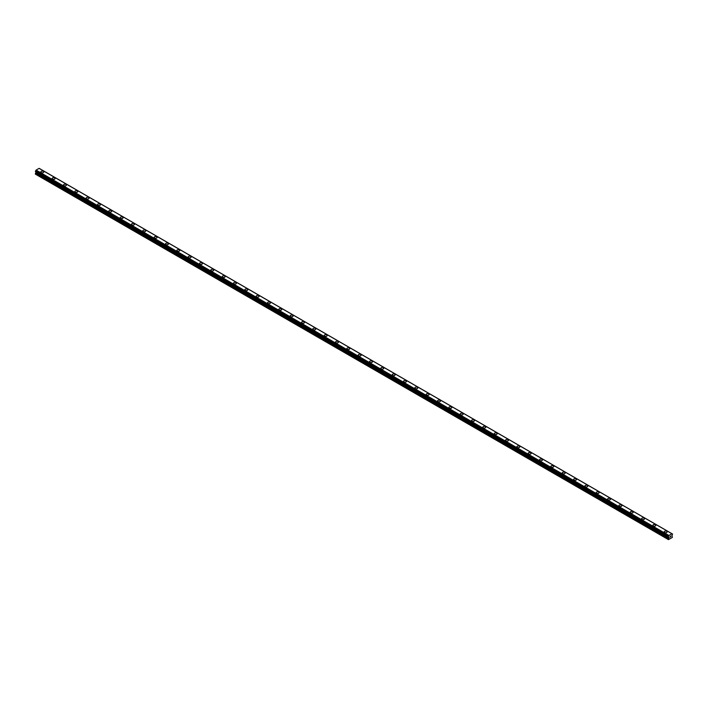 <?xml version="1.0" encoding="UTF-8"?>
<svg xmlns="http://www.w3.org/2000/svg" width="708" height="708" viewBox="0 0 708 708"><rect width="100%" height="100%" fill="white"/><g stroke="black" fill="none" stroke-linecap="round" stroke-linejoin="round"><path stroke-width="1.06" d="M40.825 171.947A1.469 0.85 180 0 1 41.737 171.168A1.469 0.85 180 0 1 43.338 171.345A1.469 0.85 180 0 1 43.763 171.947A1.469 0.85 180 0 1 42.861 172.734A1.469 0.85 180 0 1 41.259 172.548A1.469 0.85 180 0 1 40.825 171.947A1.469 0.85 180 0 1 41.737 171.168A1.469 0.85 180 0 1 43.338 171.354A1.469 0.85 180 0 1 43.763 171.947M52.162 178.496A1.469 0.85 180 0 1 53.065 177.708A1.469 0.85 180 0 1 54.666 177.894A1.469 0.85 180 0 1 55.1 178.496A1.469 0.85 180 0 1 54.189 179.274A1.469 0.85 180 0 1 52.587 179.089A1.469 0.85 180 0 1 52.162 178.496A1.469 0.85 180 0 1 53.065 177.708A1.469 0.85 180 0 1 54.666 177.894A1.469 0.85 180 0 1 55.1 178.496M63.499 185.036A1.469 0.85 180 0 1 64.401 184.257A1.469 0.85 180 0 1 66.003 184.434A1.469 0.85 180 0 1 66.437 185.036A1.469 0.85 180 0 1 65.525 185.823A1.469 0.85 180 0 1 63.924 185.638A1.469 0.85 180 0 1 63.499 185.036A1.469 0.85 180 0 1 64.401 184.257A1.469 0.85 180 0 1 66.003 184.443A1.469 0.85 180 0 1 66.437 185.036M74.827 191.585A1.469 0.85 180 0 1 75.738 190.797A1.469 0.85 180 0 1 77.34 190.983A1.469 0.85 180 0 1 77.765 191.585A1.469 0.85 180 0 1 76.862 192.364A1.469 0.85 180 0 1 75.26 192.178A1.469 0.85 180 0 1 74.827 191.585A1.469 0.85 180 0 1 75.738 190.797A1.469 0.85 180 0 1 77.34 190.983A1.469 0.85 180 0 1 77.765 191.585M86.164 198.125A1.469 0.85 180 0 1 87.075 197.337A1.469 0.85 180 0 1 88.677 197.523A1.469 0.85 180 0 1 89.102 198.125A1.469 0.85 180 0 1 88.199 198.913A1.469 0.85 180 0 1 86.597 198.727A1.469 0.85 180 0 1 86.164 198.125A1.469 0.85 180 0 1 87.075 197.346A1.469 0.85 180 0 1 88.677 197.523A1.469 0.85 180 0 1 89.102 198.125M97.5 204.665A1.469 0.85 180 0 1 98.403 203.886A1.469 0.85 180 0 1 100.005 204.072A1.469 0.85 180 0 1 100.439 204.674A1.469 0.85 180 0 1 99.527 205.453A1.469 0.85 180 0 1 97.934 205.267A1.469 0.85 180 0 1 97.5 204.665A1.469 0.85 180 0 1 98.403 203.886A1.469 0.85 180 0 1 100.005 204.072A1.469 0.85 180 0 1 100.439 204.665M108.837 211.214A1.469 0.85 180 0 1 109.74 210.426A1.469 0.85 180 0 1 111.342 210.612A1.469 0.85 180 0 1 111.775 211.214A1.469 0.85 180 0 1 110.864 211.993A1.469 0.85 180 0 1 109.262 211.816A1.469 0.85 180 0 1 108.837 211.214A1.469 0.85 180 0 1 109.74 210.435A1.469 0.85 180 0 1 111.342 210.612A1.469 0.85 180 0 1 111.775 211.214M120.165 217.754A1.469 0.85 180 0 1 121.077 216.975A1.469 0.85 180 0 1 122.679 217.161A1.469 0.85 180 0 1 123.103 217.763A1.469 0.85 180 0 1 122.201 218.542A1.469 0.85 180 0 1 120.599 218.356A1.469 0.85 180 0 1 120.165 217.754A1.469 0.85 180 0 1 121.077 216.975A1.469 0.85 180 0 1 122.679 217.161A1.469 0.85 180 0 1 123.103 217.754M131.502 224.303A1.469 0.85 180 0 1 132.414 223.516A1.469 0.85 180 0 1 134.016 223.701A1.469 0.85 180 0 1 134.44 224.303A1.469 0.85 180 0 1 133.538 225.082A1.469 0.85 180 0 1 131.936 224.905A1.469 0.85 180 0 1 131.502 224.303A1.469 0.85 180 0 1 132.414 223.516A1.469 0.85 180 0 1 134.016 223.701A1.469 0.85 180 0 1 134.44 224.303M142.839 230.843A1.469 0.85 180 0 1 143.742 230.065A1.469 0.85 180 0 1 145.344 230.242A1.469 0.85 180 0 1 145.777 230.843A1.469 0.85 180 0 1 144.866 231.631A1.469 0.85 180 0 1 143.273 231.445A1.469 0.85 180 0 1 142.839 230.843A1.469 0.85 180 0 1 143.742 230.065A1.469 0.85 180 0 1 145.344 230.25A1.469 0.85 180 0 1 145.777 230.843M154.176 237.392A1.469 0.85 180 0 1 155.079 236.605A1.469 0.85 180 0 1 156.68 236.791A1.469 0.85 180 0 1 157.114 237.392A1.469 0.85 180 0 1 156.203 238.171A1.469 0.85 180 0 1 154.601 237.985A1.469 0.85 180 0 1 154.176 237.392A1.469 0.85 180 0 1 155.079 236.605A1.469 0.85 180 0 1 156.68 236.791A1.469 0.85 180 0 1 157.114 237.392M165.504 243.933A1.469 0.85 180 0 1 166.415 243.145A1.469 0.85 180 0 1 168.017 243.331A1.469 0.85 180 0 1 168.451 243.933A1.469 0.85 180 0 1 167.539 244.72A1.469 0.85 180 0 1 165.938 244.534A1.469 0.85 180 0 1 165.504 243.933A1.469 0.85 180 0 1 166.415 243.154A1.469 0.85 180 0 1 168.017 243.34A1.469 0.85 180 0 1 168.451 243.933M176.841 250.482A1.469 0.85 180 0 1 177.752 249.694A1.469 0.85 180 0 1 179.354 249.88A1.469 0.85 180 0 1 179.779 250.482M179.354 249.88A1.469 0.85 180 0 1 179.779 250.473A1.469 0.85 180 0 1 178.876 251.26A1.469 0.85 180 0 1 177.274 251.075A1.469 0.85 180 0 1 176.841 250.473A1.469 0.85 180 0 1 177.752 249.694A1.469 0.85 180 0 1 179.354 249.88M188.178 257.022A1.469 0.85 180 0 1 189.08 256.234A1.469 0.85 180 0 1 190.682 256.42A1.469 0.85 180 0 1 191.116 257.022A1.469 0.85 180 0 1 190.213 257.8A1.469 0.85 180 0 1 188.611 257.624A1.469 0.85 180 0 1 188.178 257.022A1.469 0.85 180 0 1 189.08 256.243A1.469 0.85 180 0 1 190.682 256.42A1.469 0.85 180 0 1 191.116 257.022M199.514 263.562A1.469 0.85 180 0 1 200.417 262.783A1.469 0.85 180 0 1 202.019 262.969A1.469 0.85 180 0 1 202.453 263.571A1.469 0.85 180 0 1 201.541 264.349A1.469 0.85 180 0 1 199.939 264.164A1.469 0.85 180 0 1 199.514 263.562A1.469 0.85 180 0 1 200.417 262.783A1.469 0.85 180 0 1 202.019 262.969A1.469 0.85 180 0 1 202.453 263.562M210.842 270.111A1.469 0.85 180 0 1 211.754 269.323A1.469 0.85 180 0 1 213.356 269.509A1.469 0.85 180 0 1 213.789 270.111A1.469 0.85 180 0 1 212.878 270.89A1.469 0.85 180 0 1 211.276 270.713A1.469 0.85 180 0 1 210.842 270.111A1.469 0.85 180 0 1 211.754 269.323A1.469 0.85 180 0 1 213.356 269.509A1.469 0.85 180 0 1 213.789 270.111M224.693 276.058A1.469 0.85 180 0 1 225.117 276.651A1.469 0.85 180 0 1 224.215 277.439A1.469 0.85 180 0 1 222.613 277.253A1.469 0.85 180 0 1 222.179 276.651A1.469 0.85 180 0 1 223.091 275.872A1.469 0.85 180 0 1 224.693 276.058M222.179 276.651A1.469 0.85 180 0 1 223.091 275.872A1.469 0.85 180 0 1 224.693 276.049A1.469 0.85 180 0 1 225.117 276.651M233.516 283.2A1.469 0.85 180 0 1 234.419 282.412A1.469 0.85 180 0 1 236.021 282.598A1.469 0.85 180 0 1 236.454 283.2A1.469 0.85 180 0 1 235.552 283.979A1.469 0.85 180 0 1 233.95 283.793A1.469 0.85 180 0 1 233.516 283.2A1.469 0.85 180 0 1 234.419 282.412A1.469 0.85 180 0 1 236.021 282.598A1.469 0.85 180 0 1 236.454 283.2M244.853 289.74A1.469 0.85 180 0 1 245.756 288.961A1.469 0.85 180 0 1 247.358 289.138A1.469 0.85 180 0 1 247.791 289.74A1.469 0.85 180 0 1 246.88 290.528A1.469 0.85 180 0 1 245.278 290.342A1.469 0.85 180 0 1 244.853 289.74A1.469 0.85 180 0 1 245.756 288.961A1.469 0.85 180 0 1 247.358 289.147A1.469 0.85 180 0 1 247.791 289.74M256.19 296.289A1.469 0.85 180 0 1 257.093 295.501A1.469 0.85 180 0 1 258.694 295.687A1.469 0.85 180 0 1 259.128 296.289A1.469 0.85 180 0 1 258.216 297.068A1.469 0.85 180 0 1 256.615 296.882A1.469 0.85 180 0 1 256.19 296.289A1.469 0.85 180 0 1 257.093 295.501A1.469 0.85 180 0 1 258.694 295.687A1.469 0.85 180 0 1 259.128 296.289M267.518 302.829A1.469 0.85 180 0 1 268.429 302.042A1.469 0.85 180 0 1 270.031 302.228A1.469 0.85 180 0 1 270.456 302.829A1.469 0.85 180 0 1 269.553 303.617A1.469 0.85 180 0 1 267.951 303.431A1.469 0.85 180 0 1 267.518 302.829A1.469 0.85 180 0 1 268.429 302.05A1.469 0.85 180 0 1 270.031 302.228A1.469 0.85 180 0 1 270.456 302.829M278.855 309.378A1.469 0.85 180 0 1 279.766 308.591A1.469 0.85 180 0 1 281.359 308.776A1.469 0.85 180 0 1 281.793 309.378M281.359 308.776A1.469 0.85 180 0 1 281.793 309.369A1.469 0.85 180 0 1 280.89 310.157A1.469 0.85 180 0 1 279.288 309.971A1.469 0.85 180 0 1 278.855 309.369A1.469 0.85 180 0 1 279.766 308.591A1.469 0.85 180 0 1 281.359 308.776M290.191 315.918A1.469 0.85 180 0 1 291.094 315.131A1.469 0.85 180 0 1 292.696 315.317A1.469 0.85 180 0 1 293.13 315.918A1.469 0.85 180 0 1 292.218 316.697A1.469 0.85 180 0 1 290.616 316.52A1.469 0.85 180 0 1 290.191 315.918A1.469 0.85 180 0 1 291.094 315.14A1.469 0.85 180 0 1 292.696 315.317A1.469 0.85 180 0 1 293.13 315.918M301.528 322.459A1.469 0.85 180 0 1 302.431 321.68A1.469 0.85 180 0 1 304.033 321.866A1.469 0.85 180 0 1 304.467 322.467A1.469 0.85 180 0 1 303.555 323.246A1.469 0.85 180 0 1 301.953 323.06A1.469 0.85 180 0 1 301.528 322.459A1.469 0.85 180 0 1 302.431 321.68A1.469 0.85 180 0 1 304.033 321.866A1.469 0.85 180 0 1 304.467 322.459M312.856 329.008A1.469 0.85 180 0 1 313.768 328.22A1.469 0.85 180 0 1 315.37 328.406A1.469 0.85 180 0 1 315.795 329.008A1.469 0.85 180 0 1 314.892 329.786A1.469 0.85 180 0 1 313.29 329.609A1.469 0.85 180 0 1 312.856 329.008A1.469 0.85 180 0 1 313.768 328.22A1.469 0.85 180 0 1 315.37 328.406A1.469 0.85 180 0 1 315.795 329.008M326.707 334.955A1.469 0.85 180 0 1 327.131 335.548A1.469 0.85 180 0 1 326.229 336.335A1.469 0.85 180 0 1 324.627 336.15A1.469 0.85 180 0 1 324.193 335.548A1.469 0.85 180 0 1 325.105 334.769A1.469 0.85 180 0 1 326.707 334.955M324.193 335.548A1.469 0.85 180 0 1 325.105 334.769A1.469 0.85 180 0 1 326.707 334.946A1.469 0.85 180 0 1 327.131 335.548M335.53 342.097A1.469 0.85 180 0 1 336.433 341.309A1.469 0.85 180 0 1 338.035 341.495A1.469 0.85 180 0 1 338.468 342.097A1.469 0.85 180 0 1 337.557 342.876A1.469 0.85 180 0 1 335.955 342.69A1.469 0.85 180 0 1 335.53 342.097A1.469 0.85 180 0 1 336.433 341.309A1.469 0.85 180 0 1 338.035 341.495A1.469 0.85 180 0 1 338.468 342.097M346.867 348.637A1.469 0.85 180 0 1 347.77 347.858A1.469 0.85 180 0 1 349.371 348.035A1.469 0.85 180 0 1 349.805 348.637A1.469 0.85 180 0 1 348.894 349.425A1.469 0.85 180 0 1 347.292 349.239A1.469 0.85 180 0 1 346.867 348.637A1.469 0.85 180 0 1 347.77 347.858A1.469 0.85 180 0 1 349.371 348.044A1.469 0.85 180 0 1 349.805 348.637M358.195 355.186A1.469 0.85 180 0 1 359.106 354.398A1.469 0.85 180 0 1 360.708 354.584A1.469 0.85 180 0 1 361.133 355.186A1.469 0.85 180 0 1 360.23 355.965A1.469 0.85 180 0 1 358.629 355.779A1.469 0.85 180 0 1 358.195 355.186A1.469 0.85 180 0 1 359.106 354.398A1.469 0.85 180 0 1 360.708 354.584A1.469 0.85 180 0 1 361.133 355.186M369.532 361.726A1.469 0.85 180 0 1 370.443 360.938A1.469 0.85 180 0 1 372.045 361.124A1.469 0.85 180 0 1 372.47 361.726A1.469 0.85 180 0 1 371.567 362.514A1.469 0.85 180 0 1 369.965 362.328A1.469 0.85 180 0 1 369.532 361.726A1.469 0.85 180 0 1 370.443 360.947A1.469 0.85 180 0 1 372.045 361.124A1.469 0.85 180 0 1 372.47 361.726M380.869 368.275A1.469 0.85 180 0 1 381.771 367.487A1.469 0.85 180 0 1 383.373 367.673A1.469 0.85 180 0 1 383.807 368.275M383.373 367.673A1.469 0.85 180 0 1 383.807 368.266A1.469 0.85 180 0 1 382.895 369.054A1.469 0.85 180 0 1 381.293 368.868A1.469 0.85 180 0 1 380.869 368.266A1.469 0.85 180 0 1 381.771 367.487A1.469 0.85 180 0 1 383.373 367.673M392.205 374.815A1.469 0.85 180 0 1 393.108 374.028A1.469 0.85 180 0 1 394.71 374.213A1.469 0.85 180 0 1 395.144 374.815A1.469 0.85 180 0 1 394.232 375.594A1.469 0.85 180 0 1 392.63 375.417A1.469 0.85 180 0 1 392.205 374.815A1.469 0.85 180 0 1 393.108 374.036A1.469 0.85 180 0 1 394.71 374.213A1.469 0.85 180 0 1 395.144 374.815M403.533 381.355A1.469 0.85 180 0 1 404.445 380.577A1.469 0.85 180 0 1 406.047 380.754A1.469 0.85 180 0 1 406.472 381.364A1.469 0.85 180 0 1 405.569 382.143A1.469 0.85 180 0 1 403.967 381.957A1.469 0.85 180 0 1 403.533 381.355A1.469 0.85 180 0 1 404.445 380.577A1.469 0.85 180 0 1 406.047 380.762A1.469 0.85 180 0 1 406.472 381.355M414.87 387.904A1.469 0.85 180 0 1 415.782 387.117A1.469 0.85 180 0 1 417.384 387.303A1.469 0.85 180 0 1 417.809 387.904A1.469 0.85 180 0 1 416.906 388.683A1.469 0.85 180 0 1 415.304 388.506A1.469 0.85 180 0 1 414.87 387.904A1.469 0.85 180 0 1 415.782 387.117A1.469 0.85 180 0 1 417.384 387.303A1.469 0.85 180 0 1 417.809 387.904M428.712 393.852A1.469 0.85 180 0 1 429.145 394.445A1.469 0.85 180 0 1 428.234 395.232A1.469 0.85 180 0 1 426.641 395.046A1.469 0.85 180 0 1 426.207 394.445A1.469 0.85 180 0 1 427.11 393.666A1.469 0.85 180 0 1 428.712 393.852M426.207 394.445A1.469 0.85 180 0 1 427.11 393.666A1.469 0.85 180 0 1 428.712 393.843A1.469 0.85 180 0 1 429.145 394.445M437.544 400.994A1.469 0.85 180 0 1 438.447 400.206A1.469 0.85 180 0 1 440.049 400.392A1.469 0.85 180 0 1 440.482 400.994A1.469 0.85 180 0 1 439.571 401.772A1.469 0.85 180 0 1 437.969 401.586A1.469 0.85 180 0 1 437.544 400.994A1.469 0.85 180 0 1 438.447 400.206A1.469 0.85 180 0 1 440.049 400.392A1.469 0.85 180 0 1 440.482 400.994M448.872 407.534A1.469 0.85 180 0 1 449.784 406.746A1.469 0.85 180 0 1 451.385 406.932A1.469 0.85 180 0 1 451.81 407.534A1.469 0.85 180 0 1 450.908 408.321A1.469 0.85 180 0 1 449.306 408.135A1.469 0.85 180 0 1 448.872 407.534A1.469 0.85 180 0 1 449.784 406.755A1.469 0.85 180 0 1 451.385 406.941A1.469 0.85 180 0 1 451.81 407.534M460.209 414.074A1.469 0.85 180 0 1 461.12 413.295A1.469 0.85 180 0 1 462.722 413.481A1.469 0.85 180 0 1 463.147 414.083A1.469 0.85 180 0 1 462.244 414.861A1.469 0.85 180 0 1 460.642 414.676A1.469 0.85 180 0 1 460.209 414.074A1.469 0.85 180 0 1 461.12 413.295A1.469 0.85 180 0 1 462.722 413.481A1.469 0.85 180 0 1 463.147 414.074M471.546 420.623A1.469 0.85 180 0 1 472.448 419.835A1.469 0.85 180 0 1 474.05 420.021A1.469 0.85 180 0 1 474.484 420.623A1.469 0.85 180 0 1 473.581 421.402A1.469 0.85 180 0 1 471.979 421.225A1.469 0.85 180 0 1 471.546 420.623A1.469 0.85 180 0 1 472.448 419.844A1.469 0.85 180 0 1 474.05 420.021A1.469 0.85 180 0 1 474.484 420.623M482.883 427.172A1.469 0.85 180 0 1 483.785 426.384A1.469 0.85 180 0 1 485.387 426.57A1.469 0.85 180 0 1 485.821 427.172M485.387 426.57A1.469 0.85 180 0 1 485.821 427.163A1.469 0.85 180 0 1 484.909 427.951A1.469 0.85 180 0 1 483.307 427.765A1.469 0.85 180 0 1 482.883 427.163A1.469 0.85 180 0 1 483.785 426.384A1.469 0.85 180 0 1 485.387 426.57M494.211 433.712A1.469 0.85 180 0 1 495.122 432.924A1.469 0.85 180 0 1 496.724 433.11A1.469 0.85 180 0 1 497.158 433.712A1.469 0.85 180 0 1 496.246 434.491A1.469 0.85 180 0 1 494.644 434.314A1.469 0.85 180 0 1 494.211 433.712A1.469 0.85 180 0 1 495.122 432.924A1.469 0.85 180 0 1 496.724 433.11A1.469 0.85 180 0 1 497.158 433.712M505.547 440.252A1.469 0.85 180 0 1 506.459 439.473A1.469 0.85 180 0 1 508.061 439.65A1.469 0.85 180 0 1 508.486 440.252A1.469 0.85 180 0 1 507.583 441.04A1.469 0.85 180 0 1 505.981 440.854A1.469 0.85 180 0 1 505.547 440.252A1.469 0.85 180 0 1 506.459 439.473A1.469 0.85 180 0 1 508.061 439.659A1.469 0.85 180 0 1 508.486 440.252M516.884 446.801A1.469 0.85 180 0 1 517.787 446.013A1.469 0.85 180 0 1 519.389 446.199A1.469 0.85 180 0 1 519.822 446.801A1.469 0.85 180 0 1 518.92 447.58A1.469 0.85 180 0 1 517.318 447.394A1.469 0.85 180 0 1 516.884 446.801A1.469 0.85 180 0 1 517.787 446.013A1.469 0.85 180 0 1 519.389 446.199A1.469 0.85 180 0 1 519.822 446.801M530.726 452.748A1.469 0.85 180 0 1 531.159 453.341A1.469 0.85 180 0 1 530.248 454.129A1.469 0.85 180 0 1 528.646 453.943A1.469 0.85 180 0 1 528.221 453.341A1.469 0.85 180 0 1 529.124 452.562A1.469 0.85 180 0 1 530.726 452.748M528.221 453.341A1.469 0.85 180 0 1 529.124 452.562A1.469 0.85 180 0 1 530.726 452.739A1.469 0.85 180 0 1 531.159 453.341M539.549 459.89A1.469 0.85 180 0 1 540.461 459.103A1.469 0.85 180 0 1 542.062 459.288A1.469 0.85 180 0 1 542.496 459.89A1.469 0.85 180 0 1 541.585 460.669A1.469 0.85 180 0 1 539.983 460.483A1.469 0.85 180 0 1 539.549 459.89A1.469 0.85 180 0 1 540.461 459.103A1.469 0.85 180 0 1 542.062 459.288A1.469 0.85 180 0 1 542.496 459.89M550.886 466.43A1.469 0.85 180 0 1 551.798 465.643A1.469 0.85 180 0 1 553.399 465.829A1.469 0.85 180 0 1 553.824 466.43A1.469 0.85 180 0 1 552.921 467.218A1.469 0.85 180 0 1 551.32 467.032A1.469 0.85 180 0 1 550.886 466.43A1.469 0.85 180 0 1 551.798 465.652A1.469 0.85 180 0 1 553.399 465.829A1.469 0.85 180 0 1 553.824 466.43M562.223 472.971A1.469 0.85 180 0 1 563.134 472.192A1.469 0.85 180 0 1 564.727 472.378A1.469 0.85 180 0 1 565.161 472.979A1.469 0.85 180 0 1 564.258 473.758A1.469 0.85 180 0 1 562.656 473.572A1.469 0.85 180 0 1 562.223 472.971A1.469 0.85 180 0 1 563.134 472.192A1.469 0.85 180 0 1 564.727 472.378A1.469 0.85 180 0 1 565.161 472.971M573.56 479.52A1.469 0.85 180 0 1 574.462 478.732A1.469 0.85 180 0 1 576.064 478.918A1.469 0.85 180 0 1 576.498 479.52A1.469 0.85 180 0 1 575.586 480.298A1.469 0.85 180 0 1 573.984 480.121A1.469 0.85 180 0 1 573.56 479.52A1.469 0.85 180 0 1 574.462 478.741A1.469 0.85 180 0 1 576.064 478.918A1.469 0.85 180 0 1 576.498 479.52M584.896 486.069A1.469 0.85 180 0 1 585.799 485.281A1.469 0.85 180 0 1 587.401 485.467A1.469 0.85 180 0 1 587.835 486.069M587.401 485.467A1.469 0.85 180 0 1 587.835 486.06A1.469 0.85 180 0 1 586.923 486.847A1.469 0.85 180 0 1 585.321 486.661A1.469 0.85 180 0 1 584.896 486.06A1.469 0.85 180 0 1 585.799 485.281A1.469 0.85 180 0 1 587.401 485.467M596.225 492.609A1.469 0.85 180 0 1 597.136 491.821A1.469 0.85 180 0 1 598.738 492.007A1.469 0.85 180 0 1 599.163 492.609A1.469 0.85 180 0 1 598.26 493.387A1.469 0.85 180 0 1 596.658 493.21A1.469 0.85 180 0 1 596.225 492.609A1.469 0.85 180 0 1 597.136 491.821A1.469 0.85 180 0 1 598.738 492.007A1.469 0.85 180 0 1 599.163 492.609M607.561 499.149A1.469 0.85 180 0 1 608.473 498.37A1.469 0.85 180 0 1 610.066 498.547A1.469 0.85 180 0 1 610.5 499.149A1.469 0.85 180 0 1 609.597 499.936A1.469 0.85 180 0 1 607.995 499.751A1.469 0.85 180 0 1 607.561 499.149A1.469 0.85 180 0 1 608.473 498.37A1.469 0.85 180 0 1 610.066 498.556A1.469 0.85 180 0 1 610.5 499.149M618.898 505.698A1.469 0.85 180 0 1 619.801 504.91A1.469 0.85 180 0 1 621.403 505.096A1.469 0.85 180 0 1 621.836 505.698A1.469 0.85 180 0 1 620.925 506.477A1.469 0.85 180 0 1 619.323 506.291A1.469 0.85 180 0 1 618.898 505.698A1.469 0.85 180 0 1 619.801 504.91A1.469 0.85 180 0 1 621.403 505.096A1.469 0.85 180 0 1 621.836 505.698M632.74 511.645A1.469 0.85 180 0 1 633.173 512.238A1.469 0.85 180 0 1 632.262 513.026A1.469 0.85 180 0 1 630.66 512.84A1.469 0.85 180 0 1 630.235 512.238A1.469 0.85 180 0 1 631.138 511.459A1.469 0.85 180 0 1 632.74 511.645M630.235 512.238A1.469 0.85 180 0 1 631.138 511.459A1.469 0.85 180 0 1 632.74 511.636A1.469 0.85 180 0 1 633.173 512.238M641.563 518.787A1.469 0.85 180 0 1 642.475 517.999A1.469 0.85 180 0 1 644.076 518.185A1.469 0.85 180 0 1 644.501 518.787A1.469 0.85 180 0 1 643.599 519.566A1.469 0.85 180 0 1 641.997 519.38A1.469 0.85 180 0 1 641.563 518.787A1.469 0.85 180 0 1 642.475 517.999A1.469 0.85 180 0 1 644.076 518.185A1.469 0.85 180 0 1 644.501 518.787M652.9 525.327A1.469 0.85 180 0 1 653.811 524.54A1.469 0.85 180 0 1 655.413 524.725A1.469 0.85 180 0 1 655.838 525.327A1.469 0.85 180 0 1 654.935 526.115A1.469 0.85 180 0 1 653.334 525.929A1.469 0.85 180 0 1 652.9 525.327A1.469 0.85 180 0 1 653.811 524.548A1.469 0.85 180 0 1 655.413 524.725A1.469 0.85 180 0 1 655.838 525.327M664.237 531.867A1.469 0.85 180 0 1 665.139 531.089A1.469 0.85 180 0 1 666.741 531.274A1.469 0.85 180 0 1 667.175 531.876A1.469 0.85 180 0 1 666.263 532.655A1.469 0.85 180 0 1 664.662 532.469A1.469 0.85 180 0 1 664.237 531.867A1.469 0.85 180 0 1 665.139 531.089A1.469 0.85 180 0 1 666.741 531.274A1.469 0.85 180 0 1 667.175 531.867M669.927 537.23L670.317 536.239M670.538 536.876L670.918 536.045M668.688 537.124L668.255 536.62L668.927 535.469L671.927 533.726L672.573 534.053L671.998 535.505L672.37 537.399L668.485 539.646L668.803 537.735L35.949 172.363L35.4 173.495L35.4 174.141L668.255 539.514M668.803 537.735L668.679 537.106M35.993 171.876L35.949 172.363M35.4 171.495L668.255 536.876L35.4 171.495L36.073 170.088L39.135 168.354L671.989 533.726L39.135 168.354M671.927 533.726L39.073 168.354M668.927 535.469L36.073 170.088M668.865 535.531L36.011 170.15M668.706 535.814L35.851 170.433M668.679 535.894L35.825 170.513M668.343 536.46L35.489 171.088M668.255 536.62L35.4 171.248M668.856 537.319L36.002 171.938M668.856 537.549L36.002 172.177M668.37 538.496L35.515 173.124M668.255 538.868L35.4 173.495M672.573 534.053L39.719 168.672M668.281 536.93L35.427 171.548"/></g></svg>
